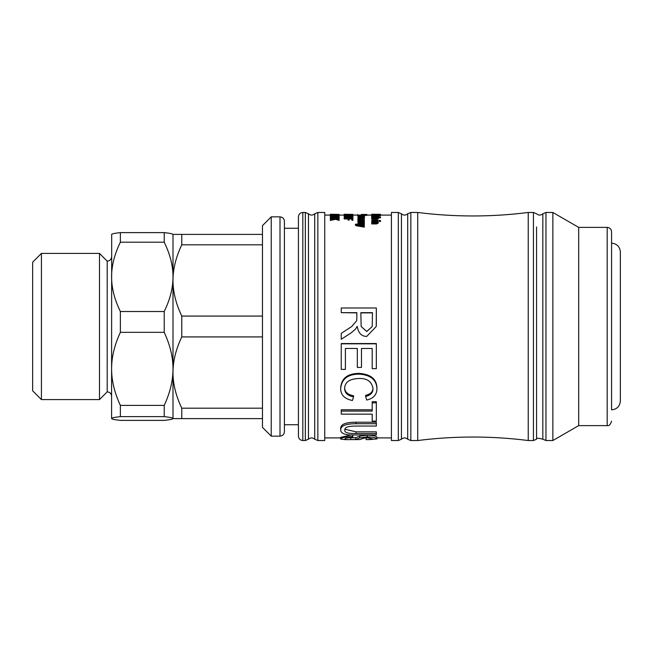 <?xml version="1.0" encoding="UTF-8"?>
<svg xmlns="http://www.w3.org/2000/svg" width="653" height="653" viewBox="0 0 653 653"><rect width="100%" height="100%" fill="white"/><g stroke="black" fill="none" stroke-linecap="round" stroke-linejoin="round"><path stroke-width="0.98" d="M284.398 228.256L298.429 228.256M262.465 244.818L262.465 316.076L181.771 316.076C175.877 303.653 172.955 291.777 172.996 280.447C172.955 269.118 175.877 257.241 181.771 244.818L262.465 244.818L262.465 225.628L271.24 216.853L271.24 436.147L280.006 436.147C282.676 435.886 284.137 434.425 284.398 431.764L284.398 221.236C284.137 218.575 282.676 217.114 280.006 216.853L280.006 436.147M262.465 316.076L262.465 427.372L271.24 436.147M611.575 243.169C616.905 243.691 619.828 246.614 620.35 251.944L620.35 401.056C619.828 406.386 616.905 409.309 611.575 409.831L611.575 231.766C611.314 229.105 609.853 227.644 607.192 227.383L607.192 425.617L578.689 425.617L578.689 227.383L552.854 212.47L545.965 212.47L545.965 440.53L542.831 439.216L542.831 213.784L545.965 212.47M262.465 234.394L172.996 234.394L172.996 418.606L262.465 418.606M262.465 408.182L181.771 408.182L181.771 418.606M181.771 408.182C175.877 395.759 172.955 383.882 172.996 372.553C172.955 361.223 175.877 349.347 181.771 336.924L262.465 336.924M181.771 316.076L181.771 336.924M181.771 234.394L181.771 244.818M271.24 216.853L280.006 216.853M99.485 287.108L99.485 253.421L41.425 253.421L41.425 399.579L99.485 399.579L99.485 287.108M99.485 399.579L107.206 391.849L107.206 261.151L99.485 253.421M164.221 416.63C170.115 417.283 173.037 417.912 172.996 418.508C173.037 419.104 170.115 419.732 164.221 420.385L120.364 420.385C114.479 419.732 111.557 419.104 111.598 418.508L111.598 418.508C111.557 417.912 114.479 417.283 120.364 416.63L164.221 416.63L164.221 405.399L120.364 405.399C114.479 392.657 111.557 380.479 111.598 368.863L111.687 234.305M120.364 416.63L120.364 405.399M111.598 418.508L111.598 368.863C111.557 357.248 114.479 345.07 120.364 332.328L164.221 332.328C170.115 345.07 173.037 357.248 172.996 368.863C173.037 380.479 170.115 392.657 164.221 405.399M41.425 253.421L32.65 262.196L32.65 390.804L41.425 399.579M164.221 242.206C170.115 254.286 173.037 265.836 172.996 276.856C173.037 287.875 170.115 299.425 164.221 311.514L120.364 311.514C114.479 299.425 111.557 287.875 111.598 276.856C111.557 265.836 114.479 254.286 120.364 242.206L164.221 242.206L164.221 232.615L120.364 232.615C114.479 233.268 111.557 233.896 111.598 234.492M172.996 234.492C173.037 233.896 170.115 233.268 164.221 232.615M164.221 332.328L164.221 311.514M120.364 242.206L120.364 232.615M120.364 332.328L120.364 311.514M298.429 436.147L298.429 216.853C298.69 214.192 300.151 212.731 302.821 212.47L302.821 440.53C300.151 440.269 298.69 438.808 298.429 436.147M317.856 440.53L324.745 440.53L324.745 212.47L317.856 212.47L317.856 440.53L314.722 439.216L314.722 213.784L317.856 212.47M372.455 312.877L360.848 312.877M361.158 326.5L366.766 331.455L372.243 326.5L366.766 331.528L361.158 326.5L360.848 312.665L372.455 312.665L372.243 326.5M398.306 212.47L398.306 440.53L391.408 440.53L391.408 212.47L398.306 212.47L401.432 213.784C403.521 215.523 405.611 215.523 407.701 213.784L410.835 212.47L410.835 440.53L407.701 439.216L407.701 213.784M410.835 440.53L417.724 440.53L417.724 212.47L410.835 212.47M417.724 440.53C454.57 435.869 491.407 435.869 528.244 440.53L528.244 212.47C491.407 217.131 454.57 217.131 417.724 212.47M578.689 425.617L552.854 440.53L552.854 212.47M350.988 216.967L346.09 216.967M341.25 307.987L376.332 307.987L376.242 326.5L366.766 336.385C361.55 336.45 358.366 333.112 357.215 326.369L355.477 329.194L350.8 333.103L341.25 339.25L341.25 333.373L351.722 326.5L356.677 320.721L356.84 318.093L356.84 312.665L341.25 312.665L341.25 307.987M376.332 308.273L376.332 323.708M376.332 323.749L376.242 326.5M351.722 326.5L341.25 333.373M356.84 312.877L341.25 312.665M357.322 366.782L357.322 348.482L345.396 348.482L345.396 369.41L341.25 369.41L341.25 343.551L376.332 343.551L376.332 368.659L372.194 368.659L372.194 348.482L361.468 348.482L361.468 366.782M341.25 343.821L376.332 343.821M372.194 368.006L372.194 348.482M361.468 348.482L361.468 367.419L357.322 367.419L357.322 348.482M345.396 348.482L345.396 368.749M353.575 396.861L352.4 400.501C344.67 398.926 340.76 395.008 340.662 388.747C341.486 379.124 347.616 374.251 359.06 374.12C370.618 374.912 376.585 379.809 376.952 388.813C376.773 394.804 373.369 398.542 366.733 400.044L365.639 396.453C370.635 395.212 373.075 392.633 372.969 388.723C371.941 381.662 367.312 378.25 359.085 378.479C349.649 378.813 344.841 382.127 344.645 388.404C344.662 392.926 347.641 395.742 353.575 396.861L353.575 395.767C347.641 394.665 344.662 391.89 344.645 387.441M376.952 388.813L376.952 387.849C376.585 378.985 370.618 374.161 359.06 373.377C347.616 373.508 341.486 378.307 340.662 387.776L340.662 388.747M372.969 387.76C373.075 391.612 370.635 394.151 365.639 395.367L365.639 396.453M372.194 419.65L372.194 414.149L341.25 414.149L341.25 409.774L372.194 409.774M341.25 411.088L372.194 411.088L372.194 402.852L376.332 402.852L376.332 421.12L372.194 421.12L372.194 414.149M376.332 402.852L376.332 401.668L372.194 401.668L372.194 402.852M344.98 429.25L356.089 431.853L376.332 431.853L376.332 434.955L356.065 434.955C346.09 435.388 340.956 433.796 340.662 430.164C340.474 425.878 345.608 423.732 356.065 423.724L376.332 423.724L376.332 426.058L356.089 426.058C348.188 426.042 344.449 427.356 344.857 430C344.221 432.531 347.959 433.698 356.089 433.51L376.332 433.51M376.332 423.724L376.332 422.222L356.065 422.222C345.608 422.222 340.474 424.336 340.662 428.556L340.662 430.164M352.538 434.865L352.906 437.518C347.739 437.73 345.037 438.245 344.808 439.069C345.127 439.526 347.118 439.706 350.767 439.624L355.714 439.453L359.648 437.877L367.272 436.873C373.32 437.126 376.552 437.82 376.952 438.955L366.406 439.657M352.538 434.906L352.906 437.518M348.155 437.853L355.714 437.698L355.714 439.453M355.714 437.698L359.648 436.147L359.648 437.877M359.648 436.147L367.272 435.159C373.32 435.412 376.552 436.098 376.952 437.216L376.952 438.955M368.896 437.82L366.121 437.845L366.121 439.591C370.594 439.665 372.839 439.453 372.863 438.979L367.59 437.779L364.464 438.024L359.73 439.575L345.502 439.657L340.662 439.094C340.931 437.763 344.89 436.922 352.538 436.571M351.583 434.874L340.662 437.347L340.662 439.094M376.259 218.494L375.54 218.526L375.54 217.604L377.377 218.061L375.54 218.526M360.734 220.771L359.656 220.298L358.66 220.698M330.345 217.596L339.119 217.596L334.777 217.89L339.119 219.081L339.119 219.555L335.56 218.486L330.345 219.604L330.345 219.147L334.777 218.265L330.345 217.89L330.345 214.78L339.119 214.78L339.119 215.596L338.083 215.596L338.083 214.902L335.405 214.902L335.405 215.547L334.369 215.547L334.369 214.902L331.381 214.902L331.381 215.629L330.345 215.629M337.919 218.739L339.119 218.739L339.119 217.89M335.56 218.486L335.56 219.326L339.119 220.388L339.119 219.555M335.56 219.326L330.345 220.436L330.345 219.604M333.389 218.526L333.389 217.89M332.344 218.739L330.345 218.739L330.345 217.89M330.345 215.898L339.119 215.596M338.083 215.776L335.405 215.776M334.369 215.776L331.381 215.776M330.345 214.257L339.119 214.396L330.345 214.257M333.912 214.78L333.912 214.298M330.345 214.78L330.345 214.298M334.948 214.298L338.083 214.404L334.948 214.298M344.555 217.792L344.147 215.057L352.922 214.69L345.119 215.131L352.922 215.531L352.922 214.813M352.922 215.531L344.147 215.204M344.147 215.898L352.922 215.719M344.147 214.257L352.922 214.396L344.147 214.257M347.714 214.894L347.714 214.404M344.147 215.057L344.147 214.298M348.751 214.298L351.885 214.404L348.751 214.298M357.958 221.457L364.317 221.457L363.411 221.808L364.456 222.559L362.913 223.383L357.958 223.408L357.958 222.983L363.517 222.469L357.958 221.849L357.958 220.608L358.734 220.534L357.811 219.783L359.632 219.122L361.452 219.588L361.991 220.51L363.199 220.404L363.566 220.012L362.497 219.179L364.456 220.061L363.052 220.853L357.958 220.992M364.317 222.224L364.317 221.808M364.154 223.848L364.456 222.559M361.86 223.408L361.86 224.208L357.958 224.208L357.958 223.408M363.517 223.285L357.958 222.665L357.958 221.849M357.958 220.926L357.811 219.783M363.566 220.845L362.358 220.33L362.358 219.498M364.064 221.457L364.456 220.061M363.052 221.457L363.052 220.853M361.142 220.51L358.66 219.865L359.656 219.465L361.142 220.51M357.958 215.865L364.317 215.865L363.354 216.037L364.456 216.298L357.958 215.865M364.113 217.376L364.456 216.298M363.982 219.449L364.456 218.224L357.958 218.771L363.517 218.159L357.958 217.759L363.517 217.229L357.958 216.878L357.958 216.061M359.868 215.865L357.811 215.237L364.456 215.229L360.856 215.653L360.856 214.992L358.701 215.237L359.868 215.645M357.958 216.249L357.811 215.237M364.358 216.2L364.456 215.229M360.44 215.865L360.856 215.653M361.738 215L363.574 215.229L361.738 215.474L361.738 215L361.738 215.474M371.761 221.22L378.12 221.22L377.214 221.563L378.258 222.306L376.716 223.114L371.761 223.138L371.761 222.722L377.32 222.216L371.761 221.604L371.761 220.298L378.12 220.298L371.761 220.657M378.12 221.971L378.12 221.563M371.761 223.138L371.761 223.946L376.716 223.922L378.258 223.114L378.258 222.306M377.32 223.032L371.761 222.42L371.761 221.604M378.12 221.22L378.12 220.657M373.81 218.526L373.671 219.677L373.671 218.837L371.622 218.078L374.879 217.318L378.258 218.061L374.659 218.845L374.659 217.588L372.504 218.078L373.671 218.837M373.671 219.677L371.622 218.918L371.622 218.078M374.659 218.845L374.944 219.694L378.258 218.902L378.258 218.061M374.659 218.437L373.573 218.502M371.761 216.796L374.936 215.923L380.528 217.016L371.761 216.796M371.761 217.457L371.622 216.429M378.185 217.873L380.528 217.873L380.528 217.016M371.761 217.808L371.761 217.016M374.936 216.119L377.369 216.445L372.504 216.453L374.936 216.119L374.936 216.804M372.545 216.412L371.622 216.078L371.622 215.212L378.258 215.327L371.761 215.759L372.545 215.547L371.622 215.212M376.161 215.531L376.161 215.09M378.201 216.314L378.258 215.327M371.761 216.265L371.761 215.759M374.944 215.531L372.463 215.245L374.944 215.531M380.528 214.649L371.761 214.796L379.23 214.298L371.761 214.257L380.528 214.323M378.258 215.67L380.528 215.67L380.528 214.796M371.761 214.69L379.099 214.69L371.761 214.478M379.295 220.298L380.528 220.657L379.295 220.298M379.295 220.657L379.295 221.481L380.528 221.481L380.528 220.657M361.395 214.445L366.88 214.445L361.395 214.445M357.811 215.343L357.811 214.453M364.276 215.604L366.88 215.319L366.88 214.445M357.958 216.649L364.317 216.649L363.419 216.853L364.456 217.286L363.337 217.718L364.456 218.224M364.447 218.184L364.456 217.286M362.358 219.612L361.468 219.612M357.958 219.481L357.958 218.771M357.958 218.469L357.958 217.759M357.958 217.498L357.958 216.878M356.522 224.485L356.522 224.012L357.95 224.836L364.317 223.824L364.317 224.306L359.183 225.056L364.317 225.856L364.317 226.338L356.407 224.999L355.379 224.346L356.522 224.012M361.909 225.465L364.317 225.105L364.317 224.306M355.379 224.346L355.379 225.146L356.407 225.791L364.317 227.122L364.317 226.338M352.922 215.898L352.171 217.065L348.588 217.384C345.404 217.318 343.927 217.016 344.147 216.486M352.171 217.922L352.8 217.637L352.922 216.461M352.171 217.792L352.171 217.065M345.184 216.102L351.885 216.453L348.604 217.106L345.804 216.91L345.184 216.102M344.147 217.792L352.922 217.792L352.922 219.441L351.885 219.441L351.885 218.094L349.175 218.094L349.175 219.245L348.139 219.245L348.139 218.094L344.147 217.792M351.885 219.441L351.885 220.273L352.922 220.273L352.922 219.441M351.885 218.935L349.175 218.935M348.139 219.245L348.139 220.085L349.175 220.085L349.175 219.245M348.139 219.041L344.147 218.935L344.147 218.094M339.119 215.898L339.119 217.18L338.083 217.18L338.083 216.11L335.405 216.11L335.405 217.106L334.369 217.106L334.369 216.11L331.381 216.11L331.381 217.229L330.345 217.229M339.119 217.596L339.119 217.18M338.083 217.596L338.083 217.18M338.083 216.967L335.405 216.967M335.405 217.596L335.405 217.106M334.369 217.596L334.369 217.106M334.369 216.967L331.381 216.967M172.996 408.076L172.996 372.553M172.996 276.856L172.996 244.924M302.821 440.53L305.326 440.53L305.326 212.47L302.821 212.47M305.326 440.53L308.453 439.216L308.453 213.784C310.542 215.523 312.632 215.523 314.722 213.784M398.306 440.53L401.432 439.216L401.432 213.784M528.244 440.53L533.436 440.53L533.436 212.47L528.244 212.47M533.436 440.53L536.57 439.216L536.57 226.942M359.06 373.377L359.06 374.12M356.065 422.222L356.065 423.724M356.089 431.853L356.089 433.51M350.767 437.869L350.767 439.624M367.272 435.159L367.272 436.873M362.913 224.044L362.913 223.383M361.427 222.665L361.427 221.849M362.056 221.457L362.056 220.877M360.619 221.457L360.619 220.877M359.656 220.298L359.656 219.465M360.734 220.51L360.734 219.939M362.546 216.649L362.546 216.094M361.289 216.649L361.289 216.061M376.716 223.922L376.716 223.114M375.663 223.946L375.663 223.138M375.23 222.42L375.23 221.604M374.944 219.694L374.944 218.853M373.467 215.506L373.467 215.074M362.317 219.612L362.317 218.771M361.648 218.469L361.648 217.759M361.248 217.498L361.248 216.878M357.844 226.052L357.844 225.261M356.407 225.791L356.407 224.999M352.8 217.637L352.8 216.78M348.588 217.792L348.588 217.384M284.398 424.744L298.429 424.744M107.206 261.151C109.875 260.89 111.337 259.429 111.598 256.768M107.206 391.849C109.875 392.11 111.337 393.571 111.598 396.232M305.326 212.47L308.453 213.784M308.453 439.216C310.542 437.477 312.632 437.477 314.722 439.216M401.432 439.216C403.521 437.477 405.611 437.477 407.701 439.216M533.436 212.47L536.57 213.784C538.652 215.523 540.741 215.523 542.831 213.784M536.57 439.216C536.219 437.992 538.309 437.992 542.831 439.216M552.854 440.53L545.965 440.53M607.192 227.383L578.689 227.383M607.192 425.617C609.012 426.066 610.473 424.605 611.575 421.234M391.408 215.098L380.528 215.098M371.72 215.098L366.88 215.098M357.811 215.098L352.922 215.098M344.147 215.098L339.119 215.098M330.345 215.098L324.745 215.098M391.408 437.902L376.952 437.902M366.121 437.902L365.28 437.902M340.662 437.902L324.745 437.902"/></g></svg>
